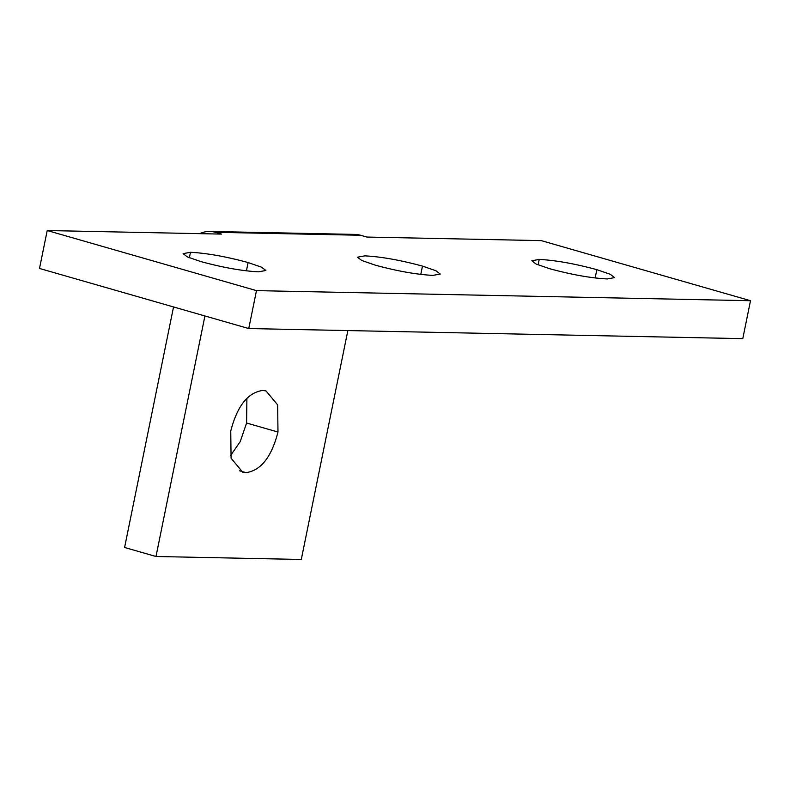 <?xml version="1.0" encoding="UTF-8"?>
<svg xmlns="http://www.w3.org/2000/svg" width="790" height="790" viewBox="0 0 790 790"><rect width="100%" height="100%" fill="white"/><g stroke="black" fill="none" stroke-linecap="round" stroke-linejoin="round"><path stroke-width="1.19" d="M248.751 328.551L742.788 338.643L750.5 300.714L541.249 240.624L366.886 237.059L360.605 235.262A31.195 25.863 -88.8 0 0 355.066 234.413L209.765 231.45A31.195 25.863 91.2 0 1 215.305 232.29L221.575 234.097L47.212 230.532L39.5 268.462L248.751 328.551L256.474 290.631L750.5 300.714M199.771 233.652A31.195 25.863 91.2 0 1 209.765 231.45M230.433 455.721L240.209 441.65L246.589 423.015L246.905 398.358M173.533 306.954L124.593 547.48L155.986 556.496L301.286 559.468L347.857 330.576M47.212 230.532L256.474 290.631M364.852 255.861C381.185 256.71 400.392 260.127 422.472 266.102L435.932 270.753L440.247 274.051L432.861 275.384C416.528 274.535 397.321 271.118 375.25 265.144L361.781 260.493L357.465 257.194L364.852 255.861M539.215 259.416C555.548 260.275 574.755 263.682 596.835 269.666L610.305 274.308L614.61 277.606L607.224 278.949C590.89 278.1 571.683 274.683 549.613 268.699L536.143 264.058L531.828 260.759L539.215 259.416L538.108 264.887M190.489 252.296C206.822 253.146 226.029 256.562 248.109 262.547L261.569 267.188L265.884 270.486L258.498 271.829C242.165 270.98 222.958 267.563 200.877 261.579L187.418 256.938L183.102 253.639L190.489 252.296L189.383 257.767M204.926 315.97L155.986 556.496M246.006 472.647L242.678 472.153L231.075 458.19L230.749 431.063C237.197 406.05 247.853 392.512 262.724 390.457L266.052 390.951L277.655 404.905L277.981 432.031C271.533 457.055 260.878 470.583 246.006 472.647L239.607 470.81M215.305 232.29L360.605 235.262M422.472 266.102L420.784 274.406M596.835 269.666L595.146 277.971M248.109 262.547L246.421 270.851M246.589 423.015L277.981 432.031"/></g></svg>
